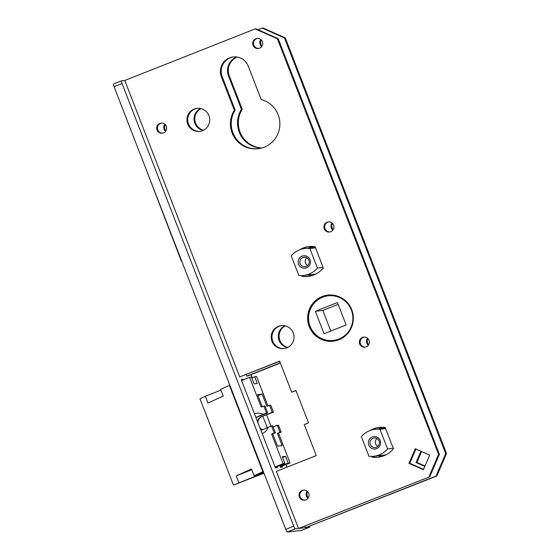 <?xml version="1.0" encoding="UTF-8"?>
<svg xmlns="http://www.w3.org/2000/svg" width="560" height="560" viewBox="0 0 560 560"><rect width="100%" height="100%" fill="white"/><g stroke="black" fill="none" stroke-linecap="round" stroke-linejoin="round"><path stroke-width="0.84" d="M301.714 530.334L309.694 527.177A2.898 0.455 68.4 0 0 309.715 527.177L301.728 530.334A2.898 0.455 -111.6 0 1 301.728 530.334A2.898 0.455 -111.6 0 1 301.714 530.334L287.273 532A2.898 0.455 -111.6 0 1 285.761 529.354L293.748 526.197L122.073 83.601L114.093 86.758A2.898 0.455 -111.6 0 1 113.491 84.007A2.898 0.455 -111.6 0 1 113.512 84.007L121.457 80.864M293.748 526.197A2.898 0.455 68.4 0 0 295.26 528.843L287.273 532M309.694 527.177L295.26 528.843M309.715 527.177A2.898 0.455 68.4 0 0 309.701 526.267M251.027 374.668L252.224 377.748M266.595 414.813L270.998 426.167M285.894 464.562L286.923 467.208M113.491 84.007L121.471 80.85A2.898 0.455 68.4 0 0 121.471 80.85L124.754 80.472L239.736 376.915L279.727 361.333M121.471 80.85A2.898 0.455 68.4 0 0 122.073 83.601M277.186 466.571L277.319 467.922A12.719 1.988 68.4 0 0 276.262 467.313A12.719 1.988 68.4 0 0 275.926 468.083L274.967 466.613L241.668 380.772L241.458 379.218A12.719 1.988 68.4 0 0 242.515 379.827A12.719 1.988 68.4 0 0 242.851 379.057L243.488 379.771M262.822 416.248L267.26 427.686M282.135 466.046L282.261 467.355A12.719 1.988 68.4 0 0 281.204 466.739A12.719 1.988 68.4 0 0 280.861 467.516L279.72 465.57M285.761 529.354L114.093 86.758M428.904 476.91L438.592 454.398L439.404 454.307L429.723 476.812L298.522 528.465L276.374 471.373L316.288 455.588L304.248 424.557L308.511 422.87L295.946 390.488L291.69 392.168L279.65 361.137L239.736 376.915M429.723 476.812L298.522 528.465M281.687 325.549A11.592 11.438 -96.6 0 0 272.279 339.591A11.592 11.438 -96.6 0 0 284.34 348.558M197.421 108.304A11.592 11.438 -96.6 0 0 188.013 122.339A11.592 11.438 -96.6 0 0 200.074 131.313M233.562 56.924A14.63 14.441 -96.6 0 0 222.208 76.713L235.165 110.117A25.06 24.731 -96.6 0 0 258.412 148.694M328.258 295.092A23.177 22.869 -96.6 0 0 309.078 323.435A23.177 22.869 -96.6 0 0 333.564 341.138M257.544 38.395A5.068 5.005 -96.6 0 0 258.699 48.433M328.727 221.907A5.068 5.005 -96.6 0 0 329.882 231.945M364.182 337.064A5.068 5.005 -96.6 0 0 365.337 347.102M303.842 490.098A5.068 5.005 -96.6 0 0 305.004 500.136M161.483 123.067A5.068 5.005 -96.6 0 0 162.638 133.105M372.687 456.379L372.939 457.023A23.177 22.869 -96.6 0 0 378.574 457.184M379.547 427.336A23.177 22.869 -96.6 0 0 371.413 430.066M302.554 275.562L302.806 276.206A23.177 22.869 -96.6 0 0 308.441 276.367M309.414 246.519A23.177 22.869 -96.6 0 0 301.28 249.249M415.905 449.043L409.794 463.246L423.563 469.364M296.023 390.684L291.69 392.168M277.389 38.794L255.143 28.91L255.955 28.819L278.201 38.696L277.389 38.794L438.592 454.398M439.404 454.307L278.201 38.696M286.797 347.9A11.592 11.438 83.4 0 1 271.243 338.415A11.592 11.438 83.4 0 1 281.281 325.591A11.592 11.438 83.4 0 1 286.797 347.9M202.531 130.648A11.592 11.438 83.4 0 1 186.977 121.163A11.592 11.438 83.4 0 1 197.015 108.339A11.592 11.438 83.4 0 1 202.531 130.648M248.269 66.185L261.219 99.582A25.06 24.731 83.4 0 1 258.006 148.75A25.06 24.731 83.4 0 1 234.346 110.215L221.389 76.811A14.63 14.441 83.4 0 1 233.156 56.959A14.63 14.441 83.4 0 1 248.269 66.185M338.877 339.752A23.177 22.869 83.4 0 1 307.783 320.782A23.177 22.869 83.4 0 1 327.852 295.141A23.177 22.869 83.4 0 1 338.877 339.752M259.546 48.181A5.068 5.005 83.4 0 1 252.742 44.03A5.068 5.005 83.4 0 1 257.131 38.423A5.068 5.005 83.4 0 1 259.546 48.181M330.729 231.7A5.068 5.005 83.4 0 1 323.925 227.549A5.068 5.005 83.4 0 1 328.314 221.935A5.068 5.005 83.4 0 1 330.729 231.7M366.184 346.85A5.068 5.005 83.4 0 1 359.38 342.706A5.068 5.005 83.4 0 1 363.776 337.092A5.068 5.005 83.4 0 1 366.184 346.85M305.851 499.891A5.068 5.005 83.4 0 1 299.047 495.74A5.068 5.005 83.4 0 1 303.436 490.133A5.068 5.005 83.4 0 1 305.851 499.891M163.485 132.86A5.068 5.005 83.4 0 1 156.681 128.709A5.068 5.005 83.4 0 1 161.077 123.095A5.068 5.005 83.4 0 1 163.485 132.86M369.831 430.612A23.177 22.869 83.4 0 1 385.189 427.497L393.414 448.7A23.177 22.869 83.4 0 1 372.127 457.114L371.854 456.414M299.698 249.795A23.177 22.869 83.4 0 1 315.056 246.68L323.281 267.883A23.177 22.869 83.4 0 1 301.987 276.297L301.714 275.597M429.681 455.161L423.402 469.749L408.982 463.344L415.261 448.756L429.681 455.161M255.143 28.91L124.754 80.472M408.982 463.344L409.794 463.246M301.987 276.297L302.806 276.206M372.127 457.114L372.939 457.023M234.346 110.215L235.165 110.117M446.509 453.488L436.821 475.993L305.62 527.646L436.009 476.091L445.697 453.579L446.509 453.488L285.306 37.877L284.487 37.975L445.697 453.579M436.821 475.993L436.009 476.091M287.812 347.438A11.592 11.438 83.4 0 1 285.32 325.857M203.546 130.186A11.592 11.438 83.4 0 1 201.054 108.605M261.926 147.966A25.06 24.731 83.4 0 1 242.263 109.298L229.306 75.894A14.63 14.441 83.4 0 1 237.174 57.071M262.024 46.046A5.068 5.005 83.4 0 1 261.324 39.956M333.207 229.565A5.068 5.005 83.4 0 1 332.5 223.475M368.662 344.722A5.068 5.005 83.4 0 1 367.962 338.625M308.329 497.756A5.068 5.005 83.4 0 1 307.622 491.666M165.963 130.725A5.068 5.005 83.4 0 1 165.263 124.635M382.088 456.428A23.177 22.869 83.4 0 1 380.044 456.204L379.799 455.588M379.316 428.813A23.177 22.869 83.4 0 1 383.138 427.273M311.955 275.611A23.177 22.869 83.4 0 1 309.904 275.387L309.666 274.771M309.183 247.996A23.177 22.869 83.4 0 1 313.005 246.456M424.998 466.032L416.899 462.427L421.575 451.563M280.399 363.055L247.653 376.005L246.841 376.103L246.246 374.57M284.487 37.975L262.241 28.091L263.06 28L285.306 37.877M287.42 347.627A11.592 11.438 83.4 0 1 284.9 325.759M203.154 130.382A11.592 11.438 83.4 0 1 200.634 108.507M261.527 148.078A25.06 24.731 83.4 0 1 241.451 109.396L228.494 75.992A14.63 14.441 83.4 0 1 236.754 57.008M261.674 46.571A5.068 5.005 83.4 0 1 260.855 39.522M332.85 230.09A5.068 5.005 83.4 0 1 332.038 223.041M368.312 345.247A5.068 5.005 83.4 0 1 367.5 338.198M307.972 498.281A5.068 5.005 83.4 0 1 307.16 491.232M165.613 131.25A5.068 5.005 83.4 0 1 164.801 124.201M381.689 456.54A23.177 22.869 83.4 0 1 379.225 456.295L378.987 455.679M378.504 428.911A23.177 22.869 83.4 0 1 382.725 427.252M311.556 275.723A23.177 22.869 83.4 0 1 309.092 275.478L308.854 274.862M308.371 248.094A23.177 22.869 83.4 0 1 312.592 246.435M424.837 466.41L416.08 462.525L420.924 451.269M305.025 526.12L305.62 527.646M262.241 28.091L258.055 29.75M280.322 362.859L246.841 376.103M416.08 462.525L416.899 462.427M309.092 275.478L309.904 275.387M379.225 456.295L380.044 456.204M241.451 109.396L242.263 109.298M387.583 448.91L379.974 429.303A21.728 21.441 -96.6 0 0 361.347 436.667L368.956 456.274A21.728 21.441 -96.6 0 0 387.583 448.91L393.239 448.259M379.974 429.303L385.637 428.645M376.712 448.588A6.23 6.146 83.4 0 1 368.746 445.053A6.23 6.146 83.4 0 1 372.211 436.989A6.23 6.146 83.4 0 1 380.184 440.524A6.23 6.146 83.4 0 1 376.712 448.588M376.929 438.557A4.781 4.718 -96.6 0 0 377.825 446.348M370.307 444.5A4.781 4.718 -96.6 0 0 375.242 447.51A4.781 4.718 -96.6 0 0 379.085 441.028A4.781 4.718 -96.6 0 0 374.15 438.011A4.781 4.718 -96.6 0 0 370.307 444.5M317.45 268.093L309.841 248.486A21.728 21.441 -96.6 0 0 291.214 255.85L298.823 275.457A21.728 21.441 -96.6 0 0 317.45 268.093L323.106 267.442M309.841 248.486L315.504 247.828M306.579 267.771A6.23 6.146 83.4 0 1 298.606 264.236A6.23 6.146 83.4 0 1 302.078 256.172A6.23 6.146 83.4 0 1 310.051 259.707A6.23 6.146 83.4 0 1 306.579 267.771M306.789 257.74A4.781 4.718 -96.6 0 0 307.692 265.531M300.174 263.683A4.781 4.718 -96.6 0 0 305.109 266.693A4.781 4.718 -96.6 0 0 308.952 260.211A4.781 4.718 -96.6 0 0 304.017 257.194A4.781 4.718 -96.6 0 0 300.174 263.683M263.788 405.986L266.504 413L267.68 412.867L264.964 405.846L261.128 407.036L249.613 377.349L251.475 377.132L254.093 383.88L257.327 383.509L254.709 376.761L256.571 376.544L267.974 405.951M272.293 412.335L273.469 412.195L270.746 405.181L269.57 405.314L272.293 412.335L261.653 416.542L273.469 412.195M269.57 405.314L266.91 406.371L262.15 394.093L257.537 394.618L262.192 406.616M278.558 433.223L290.066 462.91L288.204 463.12L285.586 456.372L282.352 456.75L284.97 463.498L283.108 463.708L271.593 434.021L272.769 433.888L277.529 446.166L282.142 445.634L277.382 433.356L281.218 432.166L278.495 425.152L277.319 425.285L280.042 432.306L277.382 433.356M271.593 434.021L274.253 432.971L271.53 425.957L268.205 427.273A10.577 10.437 83.4 0 1 262.143 433.559M254.499 413.854A10.577 10.437 83.4 0 1 263.179 414.316L266.504 413M263.991 473.221L233.464 485.086L199.969 398.727L205.345 396.284L207.963 403.025L223.223 396.088L220.605 389.34L229.838 385.168M241.577 380.527L249.613 377.349M229.39 385.35L262.885 471.709L263.333 471.527M275.072 466.886L283.108 463.708M205.345 396.284L220.913 390.124M251.776 377.923L254.709 376.761M280.231 466.802L290.066 462.91M233.464 485.086L263.816 472.766M280.028 466.354L288.204 463.12M263.508 471.982L254.1 475.699L251.482 468.958L236.229 475.895L251.79 469.742M282.66 457.534L285.586 456.372M236.229 475.895L238.847 482.643M275.275 467.327L284.97 463.498M254.1 475.699L262.885 471.709M267.68 412.867L257.04 417.074A6.951 6.86 -96.6 0 0 255.962 417.613M274.253 432.971L275.429 432.838L272.706 425.817L271.53 425.957M275.429 432.838L272.769 433.888M257.971 395.738L262.15 394.093M262.388 429.73A6.951 6.86 83.4 0 1 260.274 428.736M257.46 421.491A6.951 6.86 83.4 0 1 261.653 416.542M277.319 425.285L273.14 426.937M280.042 432.306L281.218 432.166M262.738 429.59A6.951 6.86 83.4 0 1 259.945 427.896M257.901 422.618A6.951 6.86 83.4 0 1 262.241 416.472M263.179 414.316L256.445 417.144A6.951 6.86 -96.6 0 0 255.878 417.396M260.883 430.297A6.951 6.86 -96.6 0 0 261.471 430.094L268.205 427.273M181.384 261.198L145.012 166.481M351.358 309.981A22.456 22.155 83.4 0 1 333.312 340.438A22.456 22.155 83.4 0 1 308.728 320.677A22.456 22.155 83.4 0 1 351.358 309.981M349.713 330.806A22.456 22.155 83.4 0 1 334.005 340.361L333.312 340.438M328.167 295.834L328.867 295.75A22.456 22.155 83.4 0 1 346.332 301.476M330.785 331.037L322.798 310.443L338.135 304.381M337.435 302.568L346.122 324.968L324.037 333.704L315.35 311.304L337.435 302.568M322.798 310.443L315.35 311.304M221.389 76.811L222.208 76.713M228.494 75.992L229.306 75.894M256.445 417.144L257.04 417.074M281.204 466.739L280.364 467.068M242.515 379.827L241.479 380.24M276.262 467.313L275.429 467.642M375.116 429.303L385.427 428.113M373.814 456.281L385.91 454.881M304.983 248.486L315.294 247.296M303.681 275.464L315.777 274.064"/></g></svg>
